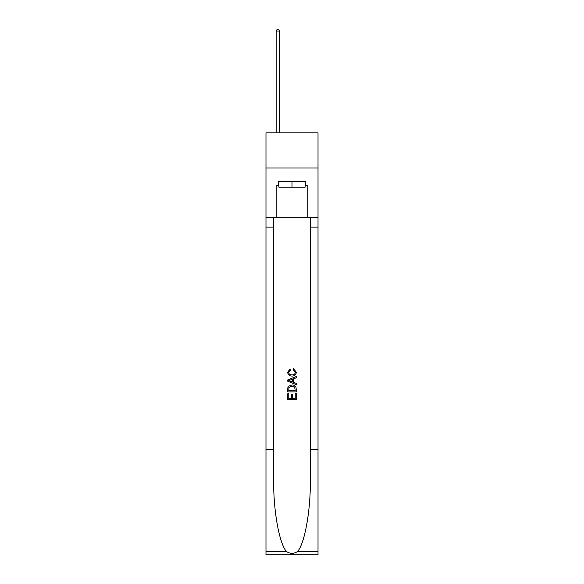 <?xml version="1.0" encoding="UTF-8"?>
<svg xmlns="http://www.w3.org/2000/svg" width="584" height="584" viewBox="0 0 584 584"><rect width="100%" height="100%" fill="white"/><g stroke="black" fill="none" stroke-linecap="round" stroke-linejoin="round"><path stroke-width="0.88" d="M318.017 168.017L318.017 132.86L265.983 132.86L265.983 168.017L318.017 168.017L318.017 217.248L307.826 217.248L307.826 185.741L305.571 185.741L305.571 181.522L278.429 181.522L278.429 185.741L278.853 185.741M305.147 181.522L305.147 187.15L278.853 187.15L278.853 181.522M292 181.522L292 187.15M295.241 393.506L295.241 398.485L292.321 398.485L295.241 398.485L295.241 393.506L296.212 393.506L296.212 399.675L287.773 399.675L287.773 393.726L287.773 399.675M291.35 394.047L291.35 398.485L288.752 398.485L291.35 398.485L291.35 394.047L292.321 394.047L292.321 398.485M288.503 386.279L287.897 387.506L288.503 386.279L291.949 384.958C294.65 384.951 296.073 386.25 296.212 388.864L296.212 391.886L287.773 391.886L287.773 388.995L287.773 391.886M293.511 368.73L293.234 369.92L293.511 368.73L296.322 372.176C296.095 374.767 294.635 376.074 291.934 376.089L291.934 376.089C289.343 376.03 287.919 374.738 287.671 372.198L290.124 368.949L290.379 370.139L288.642 372.256C288.89 374.081 289.993 374.957 291.927 374.899C293.905 375.001 295.044 374.132 295.351 372.285L293.234 369.92M297.438 551.588L318.017 551.588L318.017 554.8L265.983 554.8L265.983 449.315L273.684 449.315L273.684 480.676C273.305 510.65 279.386 544.135 286.562 551.588C290.182 553.902 293.81 553.902 297.438 551.588C304.614 544.135 310.695 510.65 310.316 480.676L310.316 217.248M287.773 379.907L287.773 381.25L296.212 384.601L287.773 381.25L287.773 379.907L296.212 376.556L287.773 379.907M310.316 449.315L318.017 449.315L318.017 217.248M265.983 449.315L265.983 168.017M273.684 217.248L273.684 449.315M318.017 551.588L318.017 449.315M265.983 217.248L276.174 217.248L276.174 185.741L278.429 185.741M276.174 217.248L307.826 217.248M305.147 185.741L305.571 185.741M296.212 376.556L296.212 377.819L293.621 378.782L293.621 382.374L296.212 383.338L296.212 384.601M290.306 381.155L292.642 382.016L292.642 379.14L288.752 380.578L290.306 381.155M292.642 379.14L292.642 382.016M287.773 388.995L287.897 387.506M294.643 386.958L295.241 390.696L294.643 386.958L291.934 386.148L288.927 387.586L288.752 390.696L295.241 390.696L288.752 390.696M287.773 393.726L288.752 393.726L288.752 398.485M279.692 132.86L279.692 31.025L276.174 31.025L276.174 132.86M276.174 31.025L277.232 29.2L278.641 29.2L279.692 31.025M310.316 227.088L318.017 227.088M273.684 227.088L265.983 227.088M265.983 551.588L286.562 551.588"/></g></svg>
